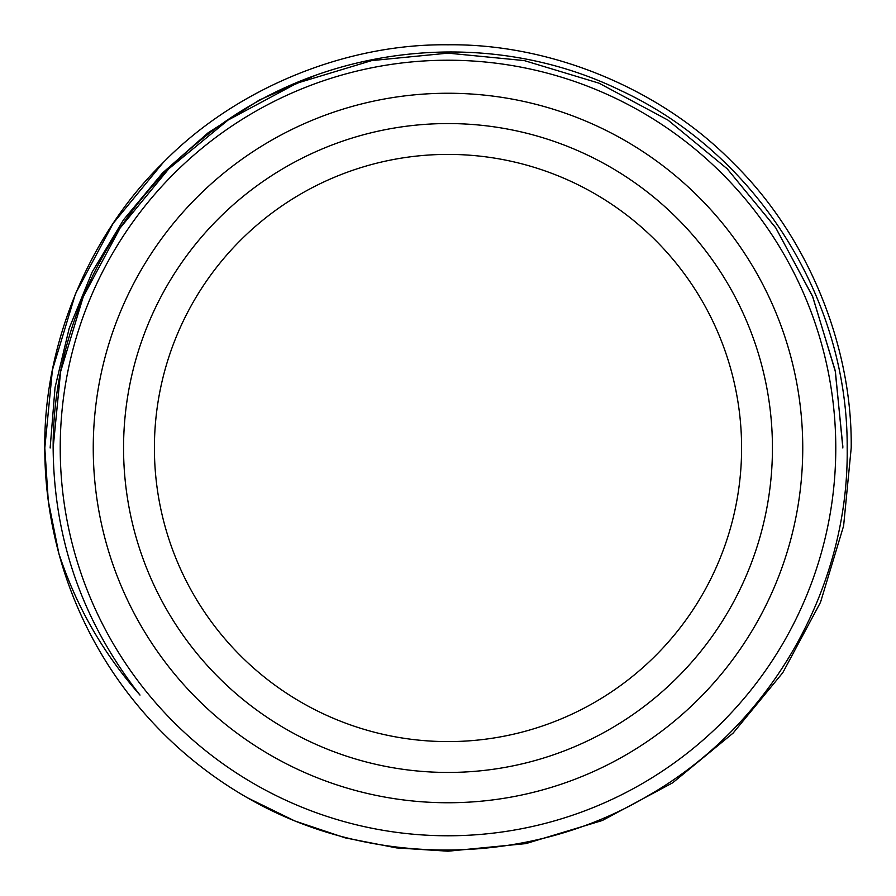 <?xml version="1.0" encoding="UTF-8"?>
<svg xmlns="http://www.w3.org/2000/svg" width="896" height="896" viewBox="0 0 896 896"><rect width="100%" height="100%" fill="white"/><g stroke="black" fill="none" stroke-linecap="round" stroke-linejoin="round"><path stroke-width="1.34" d="M741.597 448A293.597 293.597 0 0 1 448 741.597A293.597 293.597 0 0 1 154.403 448A293.597 293.597 0 0 1 448 154.403A293.597 293.597 0 0 1 741.597 448M123.558 448A324.442 324.442 0 0 1 448 123.558A324.442 324.442 0 0 1 772.442 448A324.442 324.442 0 0 1 448 772.442A324.442 324.442 0 0 1 123.558 448M93.251 448A354.749 354.749 0 0 1 448 93.251A354.749 354.749 0 0 1 802.749 448A354.749 354.749 0 0 1 448 802.749A354.749 354.749 0 0 1 93.251 448M835.778 448A387.778 387.778 0 0 1 448 835.778A387.778 387.778 0 0 1 60.222 448A387.778 387.778 0 0 1 448 60.222A387.778 387.778 0 0 1 835.778 448M140 695.072C82.858 622.261 53.906 539.907 53.144 448C52.696 329.683 107.878 214.043 200.928 140C317.15 43.938 487.021 24.954 621.163 90.72C756.717 153.776 848.12 298.85 847.179 448C849.061 588.762 770.134 726.186 647.998 795.782C527.206 867.53 368.558 867.978 247.442 797.787A403.2 403.2 0 0 1 58.856 553.515C76.216 606.323 103.264 653.509 140 695.072M58.856 553.515L48.272 500.763L44.8 448L48.272 500.763L58.856 553.515L48.272 500.763L44.8 448L48.272 500.763L58.856 553.515L48.272 500.763L44.8 448L48.272 500.763L58.856 553.515L48.272 500.763L44.8 448L48.272 500.763L58.856 553.515C49.426 518.358 44.744 483.179 44.8 448C43.49 344.814 89.006 234.931 162.893 162.893C234.931 89.006 344.814 43.49 448 44.8C551.186 43.49 661.069 89.006 733.107 162.893C806.994 234.931 852.51 344.814 851.2 448L843.606 525.907L820.512 602.302L782.824 672.65L733.107 733.107L672.65 782.824L602.302 820.512L525.907 843.606L448 851.2L396.57 847.907L345.117 837.85L294.963 821.027L247.442 797.787L294.963 821.027L345.117 837.85L396.57 847.907L448 851.2L525.907 843.606L602.302 820.512L672.65 782.824L733.107 733.107L672.65 782.824L602.302 820.512L525.907 843.606L448 851.2L396.57 847.907L345.117 837.85L294.963 821.027L247.442 797.787L294.963 821.027L345.117 837.85L396.57 847.907L448 851.2L525.907 843.606L602.302 820.512L672.65 782.824L733.107 733.107L782.824 672.65L820.512 602.302L843.606 525.907L851.2 448L843.606 525.907L820.512 602.302L782.824 672.65L733.107 733.107L672.65 782.824L602.302 820.512L525.907 843.606L448 851.2L396.57 847.907L345.117 837.85L294.963 821.027L247.442 797.787L294.963 821.027L345.117 837.85L396.57 847.907L448 851.2L525.907 843.606L602.302 820.512L672.65 782.824L733.107 733.107L782.824 672.65L820.512 602.302L843.606 525.907L851.2 448L843.606 525.907L820.512 602.302L782.824 672.65L733.107 733.107L672.65 782.824L602.302 820.512L525.907 843.606L448 851.2L396.57 847.907L345.117 837.85L294.963 821.027L247.442 797.787L294.963 821.027L345.117 837.85L396.57 847.907L448 851.2L525.907 843.606L602.302 820.512L672.65 782.824L733.107 733.107L782.824 672.65L820.512 602.302L843.606 525.907L851.2 448C852.51 344.814 806.994 234.931 733.107 162.893C661.069 89.006 551.186 43.49 448 44.8C344.814 43.49 234.931 89.006 162.893 162.893C89.006 234.931 43.49 344.814 44.8 448C43.49 344.814 89.006 234.931 162.893 162.893C234.931 89.006 344.814 43.49 448 44.8C551.186 43.49 661.069 89.006 733.107 162.893C806.994 234.931 852.51 344.814 851.2 448C852.51 344.814 806.994 234.931 733.107 162.893C661.069 89.006 551.186 43.49 448 44.8C344.814 43.49 234.931 89.006 162.893 162.893C89.006 234.931 43.49 344.814 44.8 448C43.49 344.814 89.006 234.931 162.893 162.893C234.931 89.006 344.814 43.49 448 44.8C551.186 43.49 661.069 89.006 733.107 162.893C806.994 234.931 852.51 344.814 851.2 448C852.51 344.814 806.994 234.931 733.107 162.893C661.069 89.006 551.186 43.49 448 44.8C344.814 43.49 234.931 89.006 162.893 162.893C89.006 234.931 43.49 344.814 44.8 448L52.394 370.093L75.488 293.698L113.176 223.35L162.893 162.893M44.8 448C43.49 344.814 89.006 234.931 162.893 162.893C234.931 89.006 344.814 43.49 448 44.8C551.186 43.49 661.069 89.006 733.107 162.893C806.994 234.931 852.51 344.814 851.2 448M314.944 75.555L259.459 99.982L208.018 132.866L162.512 173.006L123.502 219.845L92.198 271.947L69.194 328.25L55.048 387.509L50.142 448M842.856 448L835.408 371.706L812.795 296.901L775.891 228.01L727.205 168.795L667.99 120.109L599.099 83.205L524.294 60.592L448 53.144L371.706 60.592L296.901 83.205L228.01 120.109L168.795 168.795L120.109 228.01L83.205 296.901L60.592 371.706L53.144 448L60.592 371.706L83.205 296.901L120.109 228.01L168.795 168.795L228.01 120.109L296.901 83.205L371.706 60.592L448 53.144L524.294 60.592L599.099 83.205L667.99 120.109L727.205 168.795L775.891 228.01L812.795 296.901L835.408 371.706L842.856 448L835.408 371.706L812.795 296.901L775.891 228.01L727.205 168.795L667.99 120.109L599.099 83.205L524.294 60.592L448 53.144L371.706 60.592L296.901 83.205L228.01 120.109L168.795 168.795L120.109 228.01L83.205 296.901L60.592 371.706L53.144 448L60.592 371.706L83.205 296.901L120.109 228.01L168.795 168.795L228.01 120.109L296.901 83.205L371.706 60.592L448 53.144L524.294 60.592L599.099 83.205L667.99 120.109L727.205 168.795L775.891 228.01L812.795 296.901L835.408 371.706L842.856 448L835.408 371.706L812.795 296.901L775.891 228.01L727.205 168.795L667.99 120.109L599.099 83.205L524.294 60.592L448 53.144L371.706 60.592L296.901 83.205L228.01 120.109L168.795 168.795L120.109 228.01L83.205 296.901L60.592 371.706L53.144 448L60.592 371.706L83.205 296.901L120.109 228.01L168.795 168.795L228.01 120.109L296.901 83.205L371.706 60.592L448 53.144L524.294 60.592L599.099 83.205L667.99 120.109L727.205 168.795L775.891 228.01L812.795 296.901L835.408 371.706L842.856 448L835.408 371.706L812.795 296.901L775.891 228.01L727.205 168.795L667.99 120.109L599.099 83.205L524.294 60.592L448 53.144L371.706 60.592L296.901 83.205L228.01 120.109L168.795 168.795L120.109 228.01L83.205 296.901L60.592 371.706L53.144 448L60.581 371.762L83.16 297.002L120.019 228.144L168.65 168.941M53.144 448L60.592 371.706L83.205 296.901L120.109 228.01L168.795 168.795L228.01 120.109L296.901 83.205L371.706 60.592L448 53.144L524.294 60.592L599.099 83.205L667.99 120.109L727.205 168.795L775.667 227.685L812.493 296.162L835.184 370.552L842.845 446.477"/></g></svg>

